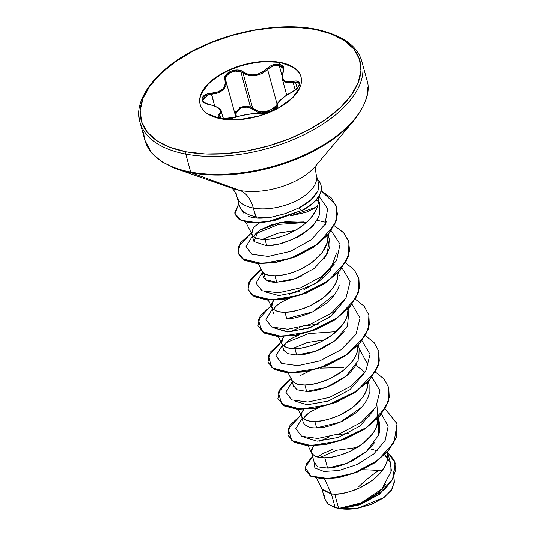 <?xml version="1.0" encoding="UTF-8"?>
<svg xmlns="http://www.w3.org/2000/svg" width="536" height="536" viewBox="0 0 536 536"><rect width="100%" height="100%" fill="white"/><g stroke="black" fill="none" stroke-linecap="round" stroke-linejoin="round"><path stroke-width="0.8" d="M221.636 118.945L229.006 118.778L232.53 118.188L240.423 115.803L251.009 113.927L264.322 113.652L271.102 111.542L276.214 108.379L277.387 106.878L277.795 103.281L280.542 99.951L285.252 96.165L294.17 90.872L296.844 88.715L299.644 84.326L298.103 81.445L295.879 81.03L293.018 81.392A0.824 0.409 76.4 0 0 293.145 82.457L287.564 82.852L283.604 81.083L282.191 78.611L285.963 82.49L293.145 82.457L295.215 90.014L293.145 82.457L295.49 82.082L297.179 88.239L295.49 82.082L298.726 83.047L299.222 83.971M295.49 82.082L293.145 82.457A0.824 0.409 -103.6 0 1 293.018 81.392L288.582 81.901L285.072 81.01L282.988 78.812L282.405 75.677L283.926 69.191L283.423 66.9L279.336 64.199L272.804 64.889L269.548 66.471L266.794 68.668L267.578 69.432L261.95 73.519L255.203 75.71L248.496 75.476L240.838 71.777L250.466 106.966L240.838 71.777C233.87 68.675 223.19 74.919 225.837 80.628L225.549 78.551L226.118 76.447L229.649 72.849L235.237 71.08L240.838 71.777L243.016 73.003C251.076 77.707 259.263 76.521 267.578 69.432L277.092 104.225L267.578 69.432L273.112 65.861L279.162 65.191L281.983 75.496L279.162 65.191L282.975 67.717L283.336 68.709M225.75 80.34L225.817 80.554A0.824 0.59 160.3 0 0 224.999 80.266L225.267 84.869L224.356 87.073L222.755 89.07L217.804 91.991L207.921 93.807L204.973 94.973L201.931 98.517L203.7 102.242L206.193 103.649L214.353 105.954L218.152 107.91L220.209 110.054L220.504 112.131L218.139 115.481L218.38 116.781L222.246 118.637L235.632 117.27A0.824 0.476 -110.5 0 0 235.445 117.284A0.824 0.476 -110.5 0 0 235.304 117.391M283.31 68.615L279.162 65.191C274.975 64.675 271.115 66.089 267.578 69.432L266.794 68.668L262.513 72.025L257.387 74.236L252.208 74.899L247.525 74.129L243.512 72.052A0.824 0.503 127.2 0 0 243.016 73.003L252.67 108.285L250.466 106.966L244.825 106.121L239.21 107.87M235.713 111.568L235.224 114.831L239.827 107.528L250.466 106.966L258.245 111.327L265.065 111.823L271.806 109.364L277.233 104.721C269.179 112.861 260.999 114.047 252.67 108.285A0.824 0.449 -49.7 0 1 252.155 109.19L258.024 112.292L261.508 112.902L265.186 112.761L268.844 111.843L272.288 110.228L276.945 106.61L264.382 112.855L252.155 109.19C246.56 103.703 233.214 109.646 236.296 116.225L236.008 113.927L236.724 111.649L240.878 108.064L246.942 107.106L249.81 107.803L252.155 109.19A0.824 0.449 130.3 0 0 252.67 108.285L243.016 73.003A0.824 0.503 -52.8 0 1 243.512 72.052L240.811 70.645L237.502 70.022L230.493 71.295L225.609 75.295L224.718 77.787L224.999 80.266A0.824 0.59 -19.7 0 1 225.83 80.581A0.824 0.59 160.3 0 1 225.837 80.628M221.221 111.053L219.847 114.939L220.725 118.134L219.847 114.939A0.824 0.69 -130.7 0 0 219.083 114.161A0.824 0.69 49.3 0 1 219.847 114.939L219.901 114.892M221.388 112.372L221.187 113.163M301.051 77.03A52.28 26.787 -15.3 0 0 280.288 62.772L280.174 62.357A52.28 26.787 164.7 0 1 301.48 80.333A52.28 26.787 164.7 0 1 274.003 110.369A52.28 26.787 164.7 0 1 220.953 118.825L239.063 119.655L258.915 116.064L277.501 108.6L291.986 98.389L300.167 86.993C301.688 83.134 301.902 79.516 300.79 76.139C299.684 72.762 297.346 69.881 293.775 67.489L280.174 62.357L262.07 61.519L242.212 65.111L223.626 72.581L209.141 82.792L200.966 94.189C199.439 98.041 199.231 101.659 200.337 105.036C201.442 108.419 203.787 111.3 207.358 113.686L220.953 118.825A52.28 26.787 164.7 0 1 199.647 100.848A52.28 26.787 164.7 0 1 227.123 70.812A52.28 26.787 164.7 0 1 280.174 62.357L280.288 62.772A52.28 26.787 164.7 0 1 301.051 77.03M291.068 92.628L291.061 92.708C301.091 88.206 302.74 78.772 293.018 81.392C284.234 82.899 281.005 79.697 283.33 71.791A0.824 0.496 -157.4 0 0 282.908 72.032L282.908 72.032A0.824 0.496 22.6 0 1 283.33 71.791C284.763 67.797 283.437 65.271 279.336 64.199L280.288 62.772L279.336 64.199C274.821 63.637 270.633 65.131 266.794 68.668C258.935 75.516 251.176 76.641 243.512 72.052C237.066 66.404 221.649 73.231 224.999 80.266C226.467 87.616 221.931 91.944 211.385 93.251L214.648 105.914L211.479 94.323L223.137 90.081L226.045 81.271L226.085 85.425L223.418 89.82L218.219 92.929L211.479 94.323L211.385 93.251C200.236 93.666 198.568 103.093 209.402 104.574L209.402 104.574C219.264 107.059 222.487 110.255 219.083 114.161C217.107 116.165 218.159 117.659 222.246 118.637L223.599 117.954M138.904 114.523A115.026 58.94 -15.3 0 0 185.784 154.073A1.648 0.978 -79.3 0 1 186.347 151.822A113.377 58.096 164.7 0 1 160.726 73.673A113.377 58.096 164.7 0 1 314.786 29.359A1.648 0.978 -79.3 0 1 315.47 29.105A1.648 0.978 100.7 0 0 314.786 29.359A113.377 58.096 164.7 0 1 340.4 107.501A113.377 58.096 164.7 0 1 186.347 151.822A1.648 0.978 100.7 0 0 185.784 154.073A115.026 58.94 164.7 0 1 138.904 114.523M143.822 132.506A115.026 58.94 -15.3 0 0 190.702 172.056L185.784 154.073L190.702 172.056A115.026 58.94 164.7 0 1 143.822 132.506M170.897 166.649A114.543 58.692 -15.3 0 0 191.238 172.76A1.648 0.978 -79.3 0 1 190.702 172.056A1.648 0.978 100.7 0 0 191.238 172.76A114.543 58.692 164.7 0 1 170.897 166.649M230.42 187.6A53.218 27.269 -15.3 0 0 239.873 190.434L191.238 172.76L239.873 190.434A53.218 27.269 -15.3 0 0 314.846 166.877A53.218 27.269 -15.3 0 1 239.873 190.434A41.205 24.375 -79.3 0 1 253.314 208.048A41.205 24.375 100.7 0 0 239.873 190.434A53.218 27.269 -15.3 0 1 230.42 187.6M256.007 217.991L256.416 218.018L253.314 208.048A41.151 21.085 164.7 0 0 295.068 201.395A41.151 21.085 164.7 0 0 316.696 177.758A41.151 21.085 164.7 0 1 295.068 201.395A41.151 21.085 164.7 0 1 253.314 208.048A41.151 21.085 164.7 0 1 236.544 193.905A41.151 21.085 164.7 0 0 253.314 208.048L255.672 216.665A41.151 21.085 164.7 0 1 239.398 205.683M240.684 208.417L243.887 213.315M248.65 216.504L253.87 217.757M315.536 207.445L290.15 215.934L305.989 212.33L314.297 208.35L317.66 205.288A36.743 18.827 -15.3 0 0 318.451 201.878M238.895 202.521A41.151 21.085 -15.3 0 0 255.672 216.665A41.151 21.085 -15.3 0 0 271.243 217.214L285.494 213.576L299.041 207.881C307.59 203.593 313.701 198.193 317.379 191.68C318.598 189.778 319.014 187.071 318.645 183.547L316.307 174.97C315.409 170.441 315.449 167.131 316.421 165.041L316.609 164.612M316.548 478.179L322.237 489.656L331.456 494.078L335.147 507.572A36.743 18.827 -15.3 0 0 338.631 508.416L334.739 494.199L331.456 494.078L324.608 479.023L331.456 494.078L321.928 488.852L324.615 498.674L328.38 504.222L335.147 507.572L331.456 494.078L334.739 494.199L338.631 508.416A36.743 18.827 -15.3 0 0 338.806 508.45C344.481 508.711 352.929 506.413 364.145 501.555L376.486 493.85C379.133 492.008 382.282 488.805 385.94 484.249M322.317 453.811L317.687 457.054L322.317 453.811L318.156 456.645L322.317 453.811L333.198 449.068M326.9 468.136L327.603 468.102L324.783 457.791C318.391 458.126 313.975 456.417 311.537 452.652L314.625 463.935M311.537 452.652L312.602 447.305L313.728 445.852L311.637 449.195L311.362 452.009L311.751 453.161L312.642 454.421L315.403 456.277L319.516 457.429L324.783 457.791L327.603 468.102C333.191 468.236 341.573 465.757 352.762 460.659L365.07 452.652C367.776 450.675 370.919 447.366 374.503 442.723M319.65 441.155L329.868 436.639M335.891 434.991L348.279 433.282L335.891 434.991M319.416 407.474L310.78 411.621C307.128 414.14 305.004 416.05 304.408 417.35L303.604 418.83L307.798 413.745M303.249 422.395L303.343 422.703C305.761 426.462 310.177 428.177 316.588 427.842L314.82 421.39C308.435 421.725 304.019 420.01 301.58 416.251L303.249 422.395M302.639 410.898L303.765 409.444L301.674 412.787L301.4 415.601L302.679 418.02L305.446 419.869L309.553 421.028L314.82 421.39L316.588 427.842C322.25 428.224 330.725 426.06 342.015 421.363L354.45 413.846C357.264 411.896 360.453 408.747 364.011 404.399C367.086 399.91 368.795 396.479 369.143 394.107L369.143 384.801L368.252 381.545M353.231 369.961L352.648 369.753M288.16 372.942L291.832 380.352L292.723 381.612L295.483 383.468L299.597 384.62L304.863 384.982L311.041 384.473L317.841 383.066L324.95 380.774L332.052 377.639L338.819 373.739L344.936 369.204L350.129 364.172L354.142 358.812L356.802 353.298L357.988 345.459L357.418 351.234C356.963 353.847 355.254 357.278 352.293 361.519L342.739 370.972L330.297 378.496C318.967 383.213 310.491 385.377 304.863 384.982L306.632 391.441L304.863 384.982C298.472 385.317 294.056 383.608 291.618 379.843L293.788 387.153M299.503 334.665L290.847 338.819C287.175 341.365 285.052 343.275 284.482 344.554L283.685 346.022L287.872 340.943M295.37 355.026L296.669 355.033L294.907 348.574C288.515 348.916 284.1 347.201 281.661 343.442L284.1 351.16M281.661 343.442L282.72 338.089L283.852 336.635L281.755 339.978L281.48 342.792L281.876 343.945L282.76 345.204L285.527 347.06L289.641 348.219L294.907 348.574L296.669 355.033C302.351 355.415 310.833 353.251 322.123 348.541L334.558 341.01C337.151 339.275 340.333 336.126 344.112 331.563M289.775 331.938L299.999 327.422M313.58 324.481L318.391 324.072L306.016 325.774M289.534 298.257L280.898 302.405C277.166 305.011 275.042 306.92 274.533 308.14L273.728 309.614M286.11 318.632L286.713 318.632L284.944 312.173C278.553 312.508 274.137 310.793 271.698 307.034L273.467 313.486M271.698 307.034L272.764 301.688L273.889 300.234L271.799 303.57L271.524 306.391L271.913 307.543L272.804 308.803L275.564 310.652L279.678 311.811L284.944 312.173L286.713 318.632C292.381 319.007 300.857 316.85 312.146 312.14L324.575 304.622C327.295 302.766 330.484 299.617 334.136 295.182C337.271 290.559 338.98 287.129 339.261 284.897M263.411 276.777L263.504 277.085C265.93 280.844 270.345 282.559 276.75 282.224L274.988 275.765C268.596 276.1 264.181 274.392 261.742 270.633L263.411 276.777M306.458 222.393L285.474 221.723L271.786 224.698L260.972 229.602C257.367 232.081 255.243 233.991 254.607 235.338L253.809 236.805M318.404 199.673A36.743 18.827 164.7 0 1 317.66 205.288C317.935 207.084 315.59 211.372 310.639 218.152C305.661 223.391 301.158 227.103 297.125 229.294C290.981 232.859 285.454 235.338 280.536 236.731C274.043 238.574 268.871 239.451 265.025 239.364L266.794 245.823L265.025 239.364C258.633 239.699 254.218 237.984 251.779 234.225L254.044 241.682M251.779 234.225L252.845 228.879C253.615 227.405 255.739 225.495 259.216 223.144L259.973 222.681M390.978 473.817L390.925 464.417L387.508 451.942L387.3 460.451C386.838 463.064 385.129 466.488 382.175 470.735L372.614 480.182L360.179 487.706C348.849 492.423 340.367 494.587 334.739 494.199L340.916 493.69L347.717 492.283L354.832 489.984L361.934 486.849L368.694 482.956L374.811 478.42L380.004 473.382L384.024 468.022L386.677 462.514L387.85 457.047L387.495 451.962M387.742 458.099L384.667 454.863L390.128 462.153L391.474 470.789L381.947 488.959L361.009 503.003L338.806 508.45A36.743 18.827 164.7 0 1 338.631 508.416A36.743 18.827 164.7 0 1 335.147 507.572L334.029 507.21A36.508 18.706 -15.3 0 0 334.276 507.297A36.508 18.706 -15.3 0 0 357.613 508.316L384.057 497.522L391.937 489.455L394.315 481.368L394 477.094M379.126 433.39L379.495 431.956L379.374 422.201L378.208 417.953M377.907 418.268L377.337 424.043C376.882 426.656 375.173 430.086 372.212 434.328L362.658 443.781L350.216 451.305C338.886 456.022 330.411 458.186 324.783 457.791L330.96 457.282L337.76 455.881L344.869 453.583L351.971 450.448L358.738 446.548L364.855 442.012L370.041 436.981L374.061 431.621L376.721 426.107L377.907 418.268M367.951 381.867L367.381 387.642C366.919 390.255 365.21 393.679 362.256 397.926L352.695 407.373L340.26 414.898C328.93 419.614 320.448 421.778 314.82 421.39L320.997 420.881L327.798 419.474L334.913 417.175L342.015 414.04L348.782 410.147L354.899 405.611L360.085 400.573L364.105 395.213L366.765 389.706L367.951 381.867M358.048 345.398L358.169 360.822L345.961 376.272L326.257 387.401L306.632 391.441C312.287 391.816 320.763 389.659 332.052 384.955L344.501 377.431C347.187 375.602 350.377 372.446 354.068 367.971L356.52 364.232M358.812 359.026L359.18 348.4L358.296 345.144M347.462 314.833C347 317.446 345.291 320.87 342.337 325.118L332.776 334.565L320.34 342.089C309.011 346.805 300.535 348.97 294.907 348.574L301.078 348.072L307.878 346.665L314.994 344.367L322.096 341.231L328.863 337.338L334.98 332.796L340.166 327.764L344.186 322.404L346.846 316.897L348.052 309.641M338.069 272.65L337.499 278.425C337.044 281.038 335.335 284.469 332.374 288.71L322.819 298.163L310.384 305.688C299.055 310.404 290.572 312.562 284.944 312.173L291.122 311.664L297.922 310.257L305.038 307.966L312.133 304.83L318.9 300.93L325.017 296.395L330.21 291.363L334.223 286.003L336.883 280.489L338.069 272.65M258.285 263.725L262.848 272.395L265.608 274.251L269.722 275.41L274.988 275.765L281.159 275.263L287.959 273.856L295.075 271.558L302.177 268.422L308.944 264.529L315.061 259.987L320.247 254.955L324.267 249.595L326.927 244.088L328.092 238.62L327.992 234.956L327.543 242.024L322.417 252.309L312.863 261.756C310.264 263.913 306.123 266.419 300.421 269.28C294.391 271.926 289.949 273.528 287.088 274.077C281.956 275.263 277.923 275.826 274.988 275.765L276.75 282.224L288.85 280.536C291.591 280.02 296.033 278.425 302.177 275.745M324.18 258.767L329.312 248.47C330.156 246.238 330.096 242.935 329.124 238.567M328.099 236.048L328.95 238.044M284.529 242.486L296.013 237.796C301.393 235.599 307.543 230.781 314.471 223.345C313.781 226.299 306.364 231.72 292.227 239.599L278.841 244.148L266.794 245.823C270.338 245.87 274.981 245.146 280.717 243.645L283.229 242.895M314.471 223.345C317.62 218.969 319.362 215.666 319.711 213.415L319.804 204.451L318.545 199.841M320.079 457.516L336.507 450.274L357.271 447.48L336.507 450.274L320.072 457.516M333.687 507.09L340.635 508.778L348.782 509.2L357.613 508.316L340.641 508.731L357.613 508.316L371.401 504.41L383.274 498.085L391.354 490.326L394.335 482.36M382.47 470.333L362.711 469.744M313.982 461.63L314.887 467.982L323.858 471.472L339.047 470.521L357.09 464.518L373.82 453.965L385.176 440.445L388.165 426.294L381.565 414.08L388.165 426.294L385.176 440.445L373.82 453.965L357.09 464.518L339.047 470.521L323.858 471.472L314.887 467.982L313.982 461.63M385.19 408.794L397.096 423.835L393.967 442.602L377.525 460.511L353.244 473.375L328.595 478.641L310.88 476.015L305.091 467.486L312.609 456.625L306.364 463.533L305.306 470.119L310.672 475.914L322.324 478.635L338.558 477.415L356.909 471.968L374.49 462.655L388.473 450.454L396.473 436.813L396.995 423.453L385.19 408.794M387.562 452.129L394.161 460.055L395.809 469.536L392.533 479.586L384.975 489.214L361.941 503.693L338.806 508.45L357.78 505.207L378.161 494.889L392.58 479.512L395.246 462.997L387.562 452.129M397.035 423.608L396.56 437.121L388.553 450.763L374.577 462.963L356.989 472.276L338.645 477.717L322.411 478.936L310.753 476.216L305.393 470.427L310.599 476.136L322.216 478.929L338.477 477.75L356.896 472.31L374.563 462.97L388.593 450.716L396.593 437.014L397.035 423.608M395.287 463.144L392.935 479.305L379.367 494.366L359.777 504.845L340.95 508.751L338.879 508.463L340.95 508.751L359.83 504.832L379.455 494.299L393.002 479.177L395.287 463.144M369.505 448.639L377.264 450.823M368.949 415.822L370.101 416.251L368.949 415.822M376.654 419.541L377.907 420.398L376.654 419.541M364.534 372.547L362.168 369.873L355.817 365.411M245.689 222.011L252.885 235.994L255.652 237.843L259.759 239.002L265.025 239.364C283.477 239.9 314.431 223.103 317.66 205.288L316.836 206.286M316.207 199.968L318.471 201.583L316.207 199.968M326.183 221.743L324.923 225.83L326.183 221.737M262.74 239.317L278.244 233.1L294.941 230.567M336.615 252.912L330.136 270.794L319.496 280.938L303.879 289.762M299.684 291.403L278.8 295.564L264.362 291.618M338.062 274.908L336.749 273.99L338.055 274.921M344.192 300.656L330.122 316.843L308.495 328.206L287.283 331.965L274.318 328.025L288.743 331.965L310.907 327.342L331.623 315.677L344.213 300.622M324.809 339.784L307.074 342.598L292.623 348.534L307.081 342.605L324.796 339.791M356.661 346.805L357.974 347.73L356.668 346.805M359.281 348.762L366.49 362.122M364.118 373.458L350.048 389.652L328.414 401.022L307.202 404.774L294.237 400.834M304.187 437.235L317.151 441.182L338.363 437.423L360.004 426.06L374.074 409.866L360.004 426.053L338.377 437.423L317.158 441.182L304.2 437.235M255.672 216.665L256.416 218.018L271.243 217.214A41.151 21.085 164.7 0 1 255.672 216.665M234.875 214.125L239.25 219.619L248.235 222.447L262.473 222.48L274.057 220.658L301.594 210.527L273.976 220.356L262.385 222.179L248.155 222.145L239.17 219.311L234.875 214.125L238.935 203.291L234.668 213.06L240.771 220.162L255.833 222.541L268.871 221.328L301.594 210.527L299.041 207.881L284.931 213.757L271.243 217.214C264.596 218.132 259.659 218.4 256.416 218.018L250.868 217.187M318.967 196.196L327.684 208.765L324.896 224.45L311.202 239.827L290.298 251.431L268.288 256.422L251.954 254.305L246.017 246.62L252.342 236.322L246.017 246.62L251.954 254.305L268.288 256.422L290.298 251.431L311.202 239.827L324.896 224.45L327.684 208.765L318.967 196.196M256 233.589L278.707 224.383L306.438 222.42L278.707 224.383L256 233.589M331.235 230.835L340.045 244.262L336.554 260.663L321.962 276.348L300.535 287.839L278.432 292.81L261.983 290.74L255.974 283.055L262.298 272.724L255.974 283.055L261.983 290.74L278.432 292.81L300.535 287.839L321.962 276.348L336.554 260.663L340.045 244.262L331.235 230.835M342.122 267.96L350.142 281.561L346.035 297.882L331.148 313.325L309.754 324.521L287.899 329.245L271.752 327.06L265.936 319.382L272.261 309.131L265.936 319.382L271.752 327.06L287.899 329.245L309.754 324.521L331.148 313.325L346.035 297.882L350.142 281.561L342.122 267.96M352.078 304.368L360.098 317.962L355.998 334.29L341.104 349.727L319.711 360.922L297.855 365.653L281.708 363.462L275.899 355.783L282.217 345.532L275.899 355.783L281.708 363.462L297.855 365.653L319.711 360.922L341.104 349.727L355.998 334.29L360.098 317.962L352.078 304.368M285.876 342.799L308.589 333.6L336.313 331.63L308.589 333.6L285.876 342.799M362.035 340.769L370.061 354.37L365.954 370.691L351.067 386.134L329.674 397.33L307.811 402.06L291.671 399.869L285.856 392.191L292.18 381.94L285.856 392.191L291.671 399.869L307.811 402.06L329.674 397.33L351.067 386.134L365.954 370.691L370.061 354.37L362.035 340.769M371.997 377.177L380.017 390.771L375.91 407.099L361.023 422.536L339.63 433.731L317.774 438.461L301.627 436.271L295.812 428.592L302.137 418.341L295.812 428.592L301.627 436.271L317.774 438.461L339.63 433.731L361.023 422.536L375.91 407.099L380.017 390.771L371.997 377.177M301.319 414.784L288.214 428.74L291.859 440.592L310.813 445.563L338.806 441.028L366.718 427.386L385.451 407.903L389.257 397.531L388.794 387.682L384.071 379.006L375.421 372.071L384.118 379.059L388.835 387.809L388.258 401.585L379.796 415.809L364.835 428.673L345.747 438.555L325.526 444.31L307.349 445.403L294.076 442.006L287.825 434.991L290.003 425.209L300.937 415.032M291.363 378.376L278.258 392.332L281.896 404.191L300.85 409.156L328.849 404.626L356.762 390.978L375.488 371.495L379.3 361.13L378.838 351.274L374.108 342.598L365.458 335.663L374.148 342.651L378.872 351.395L378.302 365.163L369.847 379.394L354.892 392.258L335.797 402.147L315.577 407.903L297.393 408.995L284.12 405.605L277.869 398.59L280.04 388.801L290.974 378.624M281.4 341.975L268.295 355.931L271.94 367.783L290.894 372.748L318.887 368.219L346.799 354.577L365.532 335.087L369.338 324.722L368.875 314.873L364.152 306.197L355.495 299.262L364.192 306.244L368.909 314.987L368.346 328.756L359.897 342.98L344.936 355.85L325.848 365.74L305.627 371.495L287.45 372.594L274.171 369.204L267.913 362.195L270.077 352.407L281.018 342.223M271.055 305.815L258.258 319.751L262.151 331.509L281.226 336.353L309.205 331.724L337.017 318.049L355.623 298.586L359.388 288.247L358.906 278.425L354.175 269.776L345.539 262.854L354.236 269.843L358.953 278.593L358.383 292.361L349.928 306.585L334.966 319.449L315.878 329.339L295.658 335.094L277.481 336.186L264.208 332.796L257.95 325.788L260.121 315.999L271.055 305.815M261.481 269.166L248.342 283.222L248.114 289.782L252.201 295.108L271.531 299.952L299.852 295.122L327.798 281.119L346.122 261.347L349.566 250.922L348.661 241.086L343.449 232.51L334.31 225.763L343.871 232.972L348.996 242.192L348.42 255.96L339.965 270.191L324.997 283.055L305.909 292.937L285.688 298.693L267.511 299.785L254.238 296.388L247.987 289.373L250.165 279.591L261.099 269.414M326.035 222.38L316.729 220.196L326.035 222.38M251.525 232.758L238.359 246.875L238.178 253.448L242.339 258.781L261.883 263.545L290.371 258.473L317.761 244.027L334.745 224.403L337.452 214.3L335.931 204.94L321.151 190.782L331.308 197.911L336.755 207.345L336.266 220.517L328.253 234.252L313.855 246.828L295.209 256.657L275.216 262.379L257.273 263.357L244.195 259.94L238.031 252.972L240.289 243.056L251.525 232.758M287.872 435.145L294.157 442.314L307.43 445.704L325.607 444.619L345.827 438.863L364.922 428.974L379.883 416.11L388.339 401.886L388.875 387.964L388.379 401.772L379.93 416.05L364.929 428.968L345.76 438.89L325.473 444.639L307.255 445.691L294.016 442.233L287.872 435.145M277.869 398.59L284.201 405.906L297.48 409.303L315.657 408.211L335.878 402.456L354.973 392.56L369.934 379.696L378.383 365.465L378.952 351.696L378.423 365.351L369.981 379.635L354.979 392.553L335.817 402.476L315.523 408.231L297.306 409.29L284.06 405.832L277.909 398.744M267.953 362.349L274.251 369.512L287.531 372.895L305.714 371.803L325.935 366.041L345.023 356.152L359.978 343.288L368.426 329.057L368.949 315.141L368.467 328.943L360.031 343.228L345.03 356.145L325.868 366.068L305.574 371.823L287.356 372.882L274.11 369.431L267.953 362.349M257.997 325.935L264.288 333.104L277.561 336.494L295.738 335.402L315.959 329.647L335.047 319.757L350.008 306.894L358.463 292.669L358.993 278.747L358.504 292.549L350.062 306.833L335.06 319.751L315.898 329.667L295.604 335.422L277.387 336.481L264.148 333.024L257.997 325.935M248.034 289.527L254.325 296.689L267.591 300.086L285.768 298.994L305.989 293.246L325.084 283.356L340.045 270.492L348.507 256.268L349.037 242.346L348.541 256.154L340.099 270.432L325.091 283.35L305.929 293.266L285.634 299.021L267.424 300.073L254.178 296.616L248.034 289.527M238.071 253.126L244.282 260.241L257.36 263.658L275.303 262.68L295.296 256.958L313.935 247.136L328.334 234.56L336.353 220.819L336.796 207.499L336.387 220.705L328.387 234.493L313.949 247.123L295.236 256.978L275.169 262.7L257.193 263.645L244.135 260.168L238.071 253.126M367.937 384.138L366.617 383.213M289.065 294.385L316.005 283.356L334.243 264.235M294.914 230.581L277.313 233.361L262.761 239.317M266.794 245.823L253.957 241.548L258.004 231.72M260.335 230.018L279.718 222.634L303.825 221.931M329.285 239.11L327.148 254.091L314.304 268.456L295.309 278.579L276.75 282.224L265.622 279.725L263.772 273.206M334.812 294.244L312.749 311.851L286.713 318.632M348.876 310.867L347.502 326.022L334.859 340.782L315.604 351.254L296.669 355.033L287.49 353.599L283.316 349.546M283.296 349.459L283.182 348.018M306.632 391.441L296.964 389.786L293.145 385.203M300.14 375.656L309.466 371.066M320.173 368.132L343.656 367.549M369.518 392.238L368.48 396.305M366.142 401.216L364.212 404.124M361.787 407.105L340.199 422.187L316.588 427.842M352.614 122.054A114.543 58.692 164.7 0 1 191.238 172.76A114.543 58.692 -15.3 0 0 352.614 122.054M367.89 87.361A115.026 58.94 164.7 0 1 307.436 153.45A115.026 58.94 164.7 0 1 190.702 172.056A115.026 58.94 -15.3 0 0 307.436 153.45A115.026 58.94 -15.3 0 0 367.89 87.361M362.973 69.385A115.026 58.94 164.7 0 1 302.518 135.467A115.026 58.94 164.7 0 1 185.784 154.073A115.026 58.94 -15.3 0 0 302.518 135.467A115.026 58.94 -15.3 0 0 362.973 69.385M314.786 29.359L331.074 33.835L344.273 40.495L353.874 49.078L359.495 59.255L360.936 70.631L358.135 82.785L351.201 95.234L340.4 107.501L326.149 119.119L308.984 129.645L289.581 138.67L268.677 145.846L247.076 150.897L225.616 153.631L205.107 153.946L186.347 151.822L170.053 147.346L156.854 140.687L147.259 132.104L141.631 121.927L140.191 110.543L142.991 98.396L149.926 85.948L160.726 73.673L174.984 62.055L192.143 51.53L211.546 42.512L232.45 35.336L254.051 30.284L275.517 27.55L296.026 27.236L314.786 29.359M324.28 495.78L325.252 500.363L328.38 504.222M366.972 469.871L378.744 470.414L381.853 471.157A33.982 17.413 -15.3 0 0 378.744 470.414A219.753 129.993 100.7 0 0 358.892 486.574M317.379 191.68L310.525 200.196L299.041 207.881L301.594 210.527A41.245 21.132 -15.3 0 0 317.547 179.493A41.245 21.132 164.7 0 1 321.024 185.315A41.245 21.132 164.7 0 1 301.594 210.527L301.681 210.836A41.245 21.132 -15.3 0 0 321.111 185.637A41.245 21.132 -15.3 0 0 320.984 185.161A41.245 21.132 164.7 0 1 301.681 210.836M314.404 462.481L317.788 466.863L327.603 468.102L346.96 463.339L366.423 451.52L378.463 435.379L378.282 419.226M200.203 104.6A52.28 26.787 164.7 0 1 224.457 72.615A52.28 26.787 164.7 0 1 280.288 62.772A52.28 26.787 -15.3 0 0 227.237 71.228A52.28 26.787 -15.3 0 0 199.761 101.257A52.28 26.787 -15.3 0 0 200.203 104.6M235.505 115.95A0.824 0.536 160.7 0 0 236.296 116.225L236.503 116.902L236.296 116.225A0.824 0.536 -19.3 0 1 235.512 115.977M277.735 103.388L276.978 106.637A0.824 0.784 -25.3 0 1 277.454 105.679A0.824 0.784 154.7 0 0 276.978 106.637L276.79 107.528C273.655 108.198 282.928 108.841 259.303 113.84C253.682 113.069 245.729 114.215 235.451 117.277A0.824 0.476 69.5 0 1 235.632 117.27C244.59 114.409 252.362 113.284 258.935 113.887A0.824 0.697 -79.5 0 1 259.31 113.84A0.824 0.697 100.5 0 0 258.935 113.887C264.248 115.454 279.678 108.627 277.454 105.679C277.092 102.329 281.621 98.008 291.061 92.708L291.061 92.628C288.046 93.961 284.395 96.507 280.107 100.259C277.226 103.254 276.147 105.284 276.871 106.356L277.038 106.952M218.976 116.855L219.03 115.95M219.184 117.277L218.969 116.118L219.847 114.939M202.789 100.453L202.709 99.093L205.529 95.83L208.263 94.792L211.479 94.323M235.719 116.647L225.716 80.239M209.616 104.614L209.536 104.48C204.752 103.033 202.501 101.666 202.769 100.373L208.35 94.765M276.978 106.637L277.032 106.791C277.882 106.557 276.837 107.636 273.883 110.041C267.705 113.156 262.848 114.423 259.303 113.84M223.331 118.737L221.308 111.341M301.105 77.204L300.991 76.795M233.1 188.652L176.699 168.934L161.651 161.678L151.594 152.881L144.908 140.285L139.99 122.309C132.459 100.949 155.969 67.248 200.484 47.054C236.919 29.607 283.517 22.72 315.463 29.105C342.169 34.941 357.646 45.774 361.887 61.6L366.805 79.583C370.731 90.53 366.47 104.145 354.021 120.426L315.503 166.12M318.478 201.409L318.665 196.685M239.284 205.301L236.925 196.685C235.411 192.35 233.703 189.53 231.807 188.223L231.398 187.928M349.224 311.992L348.333 308.736M339.268 275.591L338.377 272.335M329.305 239.183L328.112 234.822M387.85 454.387L387.655 451.781M311.751 453.161L308.079 445.751M377.887 417.986L376.949 405.27M301.795 416.753L298.117 409.343M281.876 343.945L278.197 336.534M271.913 307.543L268.241 300.133M328.092 235.961L328.019 234.929M200.25 104.795L200.142 104.386M235.451 117.277C233.147 118.181 230.386 118.717 227.15 118.878L221.978 118.503C219.338 117.505 218.326 116.949 218.963 116.815L218.969 116.841M286.706 95.12L282.204 78.665M291.061 92.628C297.728 88.232 300.441 85.318 299.202 83.897L299.209 83.938M283.296 68.541L282.191 78.611M209.529 104.48C217.14 106.577 221.067 108.855 221.301 111.307"/></g></svg>
